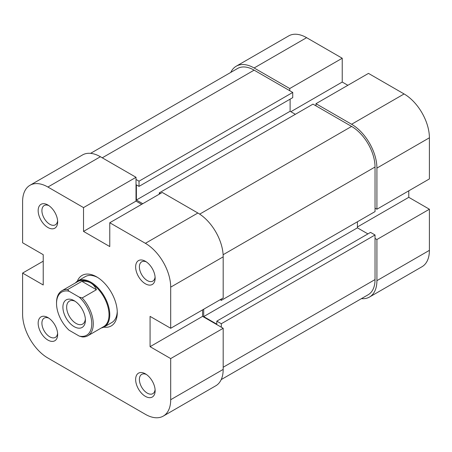 <?xml version="1.0" encoding="UTF-8"?>
<svg xmlns="http://www.w3.org/2000/svg" width="452" height="452" viewBox="0 0 452 452"><rect width="100%" height="100%" fill="white"/><g stroke="black" fill="none" stroke-linecap="round" stroke-linejoin="round"><path stroke-width="0.68" d="M56.534 303.495L56.534 302.631A25.979 15.001 60 0 1 61.913 290.732A25.979 15.001 60 0 1 67.63 289.557L69.066 291.252A24.922 14.391 -120 0 0 56.534 303.495A24.922 14.391 -120 0 0 69.066 330.214L79.241 336.085A24.922 14.391 -120 0 0 91.773 323.841A24.922 14.391 -120 0 0 79.241 297.122L82.174 297.953A25.979 15.001 60 0 1 93.276 323.841A25.979 15.001 60 0 1 87.891 335.734A25.979 15.001 60 0 1 82.174 336.915L79.241 336.085M101.378 327.949A26.51 15.306 -120 0 0 104.282 326.886A26.51 15.306 -120 0 0 109.774 314.75A26.51 15.306 -120 0 0 98.197 288.071A26.51 15.306 -120 0 0 77.767 280.969A26.51 15.306 -120 0 0 75.394 282.952M87.891 335.734L103.638 326.643A25.979 15.001 -120 0 0 109.022 314.75A25.979 15.001 -120 0 0 90.649 282.929A25.979 15.001 -120 0 0 77.659 281.641L61.913 290.732M85.4 320.163A15.905 9.181 60 0 1 74.151 326.655A15.905 9.181 60 0 1 62.907 307.174A15.905 9.181 60 0 1 74.151 300.682A15.905 9.181 60 0 1 85.4 320.163M75.134 301.298A13.255 7.656 -120 0 0 69.399 301.105A13.255 7.656 -120 0 0 66.653 307.174A13.255 7.656 -120 0 0 72.439 320.513A13.255 7.656 -120 0 0 82.654 324.067A13.255 7.656 -120 0 0 85.36 319.005M69.066 291.252L79.241 297.122M67.63 289.557L81.88 281.33C85.196 280.946 88.117 281.483 90.649 282.929C93.168 284.398 95.095 286.664 96.423 289.726L82.174 297.953M81.88 281.33L96.423 289.726M47.906 317.564L47.906 317.564A13.786 7.961 60 0 1 57.658 334.452A13.786 7.961 60 0 1 47.906 340.079A13.786 7.961 60 0 1 38.16 323.191A13.786 7.961 60 0 1 47.906 317.564M48.895 318.191A11.136 6.43 -120 0 0 44.217 318.095A11.136 6.43 -120 0 0 42.511 327.016A11.136 6.43 -120 0 0 49.782 336.83A11.136 6.43 -120 0 0 55.347 337.384A11.136 6.43 -120 0 0 57.607 333.282M145.391 373.844L145.391 373.844A13.786 7.961 60 0 1 155.138 390.731A13.786 7.961 60 0 1 145.391 396.359A13.786 7.961 60 0 1 135.64 379.477A13.786 7.961 60 0 1 145.391 373.844M146.38 374.476A11.136 6.43 -120 0 0 141.696 374.375A11.136 6.43 -120 0 0 139.99 383.302A11.136 6.43 -120 0 0 147.267 393.11A11.136 6.43 -120 0 0 152.832 393.664A11.136 6.43 -120 0 0 155.087 389.562M145.391 261.284L145.391 261.284A13.786 7.961 60 0 1 155.138 278.166A13.786 7.961 60 0 1 145.391 283.794A13.786 7.961 60 0 1 135.64 266.912A13.786 7.961 60 0 1 145.391 261.284M146.38 261.911A11.136 6.43 -120 0 0 141.696 261.815A11.136 6.43 -120 0 0 139.99 270.737A11.136 6.43 -120 0 0 147.267 280.551A11.136 6.43 -120 0 0 152.832 281.099A11.136 6.43 -120 0 0 155.087 276.997M47.906 205.005L47.906 205.005A13.786 7.961 60 0 1 57.658 221.887A13.786 7.961 60 0 1 47.906 227.514A13.786 7.961 60 0 1 38.16 210.632A13.786 7.961 60 0 1 47.906 205.005M48.895 205.632A11.136 6.43 -120 0 0 44.217 205.53A11.136 6.43 -120 0 0 42.511 214.457A11.136 6.43 -120 0 0 49.782 224.265A11.136 6.43 -120 0 0 55.347 224.819A11.136 6.43 -120 0 0 57.607 220.717M77.309 281.251A29.165 16.837 60 0 1 96.649 276.867L96.649 276.867A29.165 16.837 60 0 1 117.271 312.586A29.165 16.837 60 0 1 103.802 327.141M104.282 326.886L111.78 322.558A26.51 15.306 -120 0 0 117.249 311.462M197.88 213.011L162.262 192.445L109.774 222.751L145.391 243.317L197.88 213.011A35.793 20.662 60 0 1 223.186 256.843L223.186 297.975L170.698 328.282L150.075 316.372L150.075 346.678L170.698 358.583L223.186 328.282L223.186 369.408A35.793 20.662 60 0 1 215.773 385.793L163.285 416.1A35.793 20.662 -120 0 0 170.698 399.715L170.698 358.583M163.285 416.1A35.793 20.662 -120 0 1 145.391 414.326L47.906 358.046A35.793 20.662 -120 0 1 22.6 314.208L22.6 273.081L43.222 284.986L43.222 254.679L22.6 242.775L22.6 201.648A35.793 20.662 -120 0 1 30.013 185.263L82.501 154.957A35.793 20.662 60 0 1 100.4 156.731L136.018 177.297L83.524 207.598L83.524 231.413L109.774 246.566L109.774 222.751M141.64 204.355L136.018 201.106L136.018 177.297M223.186 328.282L202.569 316.372L202.569 309.88M97.609 277.449A26.51 15.306 -120 0 0 85.27 276.635L77.767 280.969M83.524 207.598L47.906 187.038A35.793 20.662 -120 0 0 30.013 185.263M170.698 328.282L170.698 287.15A35.793 20.662 -120 0 0 145.391 243.317M43.222 261.177L22.6 273.081M202.569 316.372L150.075 346.678M136.018 201.106L83.524 231.413M221.316 299.054L221.316 300.354L375.036 211.604L375.036 167.014A33.137 19.131 -120 0 0 351.599 126.424L312.982 104.129L159.262 192.88L160.387 193.529M221.209 379.595L368.171 294.749A33.137 19.131 -120 0 0 375.036 279.573L375.036 234.983L221.316 323.734L221.316 327.197M136.018 179.461L139.018 181.19L292.738 92.44L254.12 70.145A33.137 19.131 -120 0 0 237.549 68.501L90.586 153.352M357.413 221.779L357.413 227.842L367.911 233.899M203.694 309.23L203.694 316.592L216.813 324.169L216.813 321.135L370.538 232.384L375.036 234.983M292.738 92.44L292.738 97.638L139.018 186.388L136.391 184.868L136.391 200.021L142.764 203.705M290.111 99.152L290.111 111.271L295.359 114.305M159.262 194.179L159.262 192.88M139.018 181.19L139.018 186.388M216.813 321.135L221.316 323.734M221.316 300.354L220.186 299.704M357.413 227.842L203.694 316.592M290.111 111.271L136.391 200.021M254.12 67.981L289.738 88.541L342.226 58.24L306.609 37.674L254.12 67.981A35.793 20.662 -120 0 0 236.226 66.207A35.793 20.662 -120 0 0 230.791 72.405M376.911 168.093L376.911 209.225L429.4 178.919L429.4 137.792L376.911 168.093A35.793 20.662 -120 0 0 351.599 124.26L315.982 103.694L368.476 73.394L404.094 93.954A35.793 20.662 60 0 1 429.4 137.792M289.738 88.541L289.738 90.711M361.414 298.648A35.793 20.662 -120 0 0 369.499 297.043A35.793 20.662 -120 0 0 376.911 280.658L429.4 250.351L429.4 209.225L408.777 197.321L408.777 190.823M375.036 238.447L376.911 239.532L376.911 280.658M376.911 209.225L375.036 208.14M315.982 105.858L315.982 103.694M347.854 85.298L342.226 82.049L342.226 58.24M429.4 250.351A35.793 20.662 60 0 1 421.987 266.736L369.499 297.043M236.226 66.207L288.715 35.9A35.793 20.662 60 0 1 306.609 37.674M376.911 239.532L429.4 209.225M357.413 226.972L408.777 197.321M290.862 111.706L342.226 82.049M170.698 399.715L223.186 369.408M100.4 156.731L47.906 187.038M223.186 256.843L170.698 287.15M351.599 126.424L199.688 214.129M375.036 279.573L223.186 367.244M254.12 70.145L102.271 157.81M375.036 167.014L223.124 254.719M351.599 124.26L404.094 93.954"/></g></svg>
